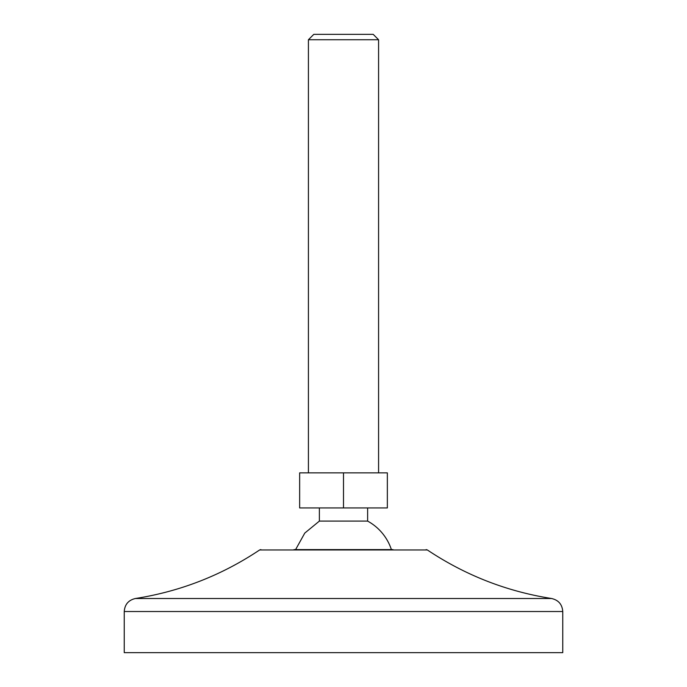 <?xml version="1.0" encoding="UTF-8"?>
<svg xmlns="http://www.w3.org/2000/svg" width="687" height="687" viewBox="0 0 687 687"><rect width="100%" height="100%" fill="white"/><g stroke="black" fill="none" stroke-linecap="round" stroke-linejoin="round"><path stroke-width="1.03" d="M343.5 507.942L299.652 507.942L299.652 472.862L387.348 472.862L387.348 507.942L343.5 507.942L343.5 472.862M378.58 472.862L378.58 39.734L308.42 39.734L308.42 472.862M391.392 549.6A50.426 50.426 0 0 0 367.622 521.098L319.378 521.098L304.779 533.078L295.608 549.6M378.58 39.734L373.204 34.35L313.796 34.35L308.42 39.734M392.998 549.6L294.002 549.6M562.756 611.516L562.756 652.65L124.244 652.65L124.244 611.516L562.756 611.516C562.224 604.448 558.514 600.112 551.609 598.514L135.391 598.514C180.355 591.438 221.772 575.251 259.626 549.969L260.854 549.6M551.609 598.514C506.645 591.438 465.228 575.251 427.374 549.969L259.626 549.969M367.622 521.098L367.622 507.942M319.378 521.098L319.378 507.942M427.374 549.969L426.146 549.6M135.391 598.514C128.486 600.112 124.776 604.448 124.244 611.516"/></g></svg>
